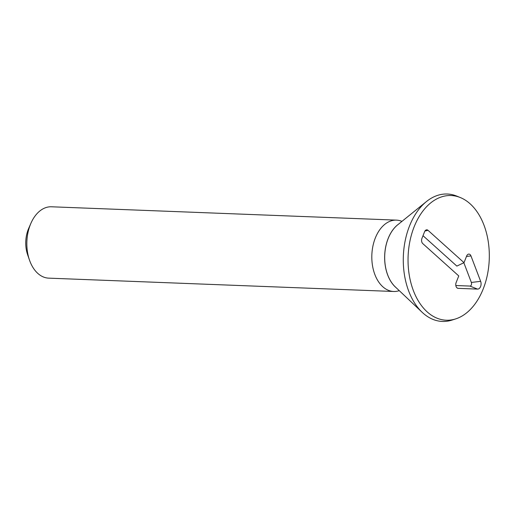 <?xml version="1.0" encoding="UTF-8"?>
<svg xmlns="http://www.w3.org/2000/svg" width="515" height="515" viewBox="0 0 515 515"><rect width="100%" height="100%" fill="white"/><g stroke="black" fill="none" stroke-linecap="round" stroke-linejoin="round"><path stroke-width="0.77" d="M414.137 226.845A62.392 40.601 92.2 0 0 415 294.529A62.392 40.601 92.2 0 0 455.653 318.914A62.392 40.601 92.2 0 0 489.25 259.444A62.392 40.601 92.2 0 0 460.346 197.56A62.392 40.601 92.2 0 0 414.137 226.845M455.653 318.914L451.932 320.105A63.757 41.49 -87.8 0 1 422.152 312.296A63.757 41.49 -87.8 0 1 409.509 226.014A63.757 41.49 -87.8 0 1 426.433 201.571A63.757 41.49 -87.8 0 1 456.728 196.093L460.346 197.56M399.273 290.66A35.702 23.233 -87.8 0 1 393.685 291.484A35.702 23.233 -87.8 0 1 375.3 238.046A35.702 23.233 -87.8 0 1 396.447 220.13A35.702 23.233 -87.8 0 1 401.958 221.379M396.074 287.634A35.702 23.233 -87.8 0 1 393.563 285.143A35.702 23.233 -87.8 0 1 388.13 238.542A35.702 23.233 -87.8 0 1 395.835 226.439A35.702 23.233 -87.8 0 1 398.533 224.147M422.152 312.296L395.256 286.861A35.702 23.233 -87.8 0 1 388.175 238.542A35.702 23.233 -87.8 0 1 397.651 224.855L426.433 201.571M422.757 243.582A3.824 2.491 -87.8 0 1 421.952 238.361L424.579 231.731A3.824 2.491 -87.8 0 1 426.266 229.89A3.824 2.491 -87.8 0 1 428.01 230.314L464.015 262.663L466.642 256.026A3.863 2.517 -87.8 0 1 468.347 254.165A3.863 2.517 -87.8 0 1 470.961 255.916L480.643 281.319A5.099 3.322 -87.8 0 1 480.585 286.54A5.099 3.322 -87.8 0 1 477.566 289.102L458.125 288.349A3.863 2.517 -87.8 0 1 457.552 288.22A3.863 2.517 -87.8 0 1 456.135 282.561L458.762 275.931L422.757 243.582M455.827 285.522L469.931 286.07A2.369 1.539 92.2 0 0 471.334 284.885A2.369 1.539 92.2 0 0 471.36 282.458L463.848 262.74M464.015 262.663L456.85 266.094L423.008 235.69M396.447 220.13L51.474 206.785A35.702 23.233 92.2 0 0 30.9 223.317L28.647 228.486A25.505 16.596 92.2 0 0 28.235 229.484A25.505 16.596 92.2 0 0 27.63 254.745L29.484 260.075A35.702 23.233 92.2 0 0 48.713 278.145L393.685 291.484M30.9 223.317A35.702 23.233 92.2 0 0 30.327 224.707A35.702 23.233 92.2 0 0 29.484 260.075M458.125 288.349L457.043 287.917M477.566 289.102L469.931 286.07M480.643 281.319L471.36 282.458M470.961 255.916L466.468 256.47M428.01 230.314L424.914 231.055"/></g></svg>
